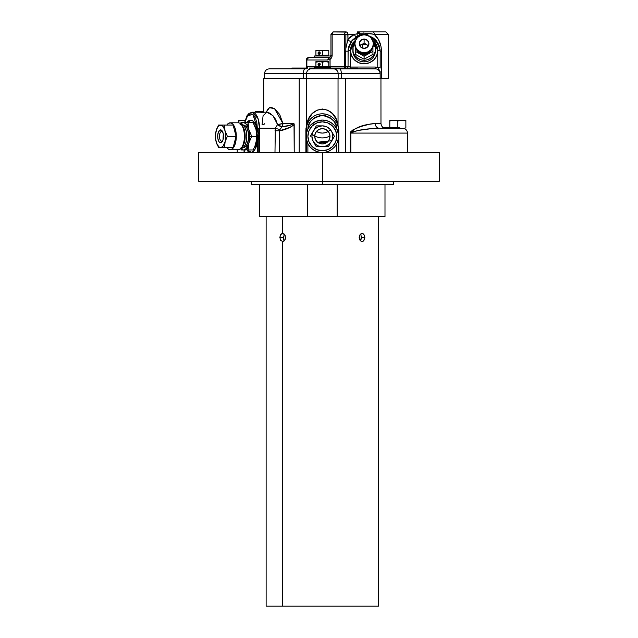 <?xml version="1.0" encoding="UTF-8"?>
<svg xmlns="http://www.w3.org/2000/svg" width="638" height="638" viewBox="0 0 638 638"><rect width="100%" height="100%" fill="white"/><g stroke="black" fill="none" stroke-linecap="round" stroke-linejoin="round"><path stroke-width="0.96" d="M306.679 126.356L306.663 126.412A4.817 3.365 12.5 0 0 306.663 125.375L306.663 78.482L299.198 78.482L299.198 152.362L299.198 78.482L263.725 78.482L338.036 78.482L306.663 78.482L306.663 125.375L308.704 118.859L312.293 113.596L317.022 110.183L322.349 108.994L327.685 110.183L332.406 113.596L335.995 118.859L338.036 125.375L338.036 78.482L380.95 78.482L380.974 123.453L375.192 123.453C370.223 124.482 358.468 124.179 350.166 133.087L407.475 133.087L350.166 133.087L350.166 152.362L350.533 131.93L353.101 129.761L360.574 126.587L370.255 124.003L375.192 123.453A4.817 4.346 -90 0 0 379.538 128.27L404.388 128.589L379.538 128.27A4.817 4.346 90 0 1 375.192 123.453L380.974 123.453C381.261 126.38 382.864 127.983 385.791 128.27M251.356 120.239A16.141 7.329 -90 0 0 248.158 122.648M258.581 135.463L257.361 142.752L257.361 152.362L257.361 142.752L254.953 149.348L253.254 151.381L251.372 152.362A16.141 7.329 90 0 0 257.361 142.752L258.581 135.463M258.318 133.821L258.127 133.007L258.318 133.821M257.927 132.21L258.127 133.007L257.927 132.21M257.361 129.849L257.728 131.42L257.361 129.849A16.141 7.329 90 0 0 250.638 120.159L250.638 120.159A16.141 7.329 90 0 0 246.731 122.648L249.976 120.223L252.983 121.005L255.599 124.41L257.361 129.849M258.789 128.27L257.361 128.27L259.514 128.27L258.063 118.636L252.225 112.208A16.062 7.289 90 0 1 259.514 128.27L259.514 152.362L259.514 128.27L258.789 128.27L258.789 152.362L258.789 128.27M396.23 128.27L396.23 127.464L399.747 127.464L399.747 128.27L399.747 127.464L385.296 127.464L385.296 128.246M391.134 128.27L391.134 127.464L385.727 127.464L385.727 128.27M385.208 127.464L385.161 128.23L385.161 127.464L384.491 127.464L384.491 128.086M383.932 127.895L383.932 127.464L382.76 127.464M384.499 127.464L384.403 128.063M388.271 127.464L388.271 128.27L388.271 127.464L387.776 127.464M384.403 127.464L385.161 127.464M383.087 127.464L384.339 127.464M385.216 127.464L385.216 128.27M388.526 127.464L388.526 128.27M244.753 122.648L247.735 115.486L252.943 114.609L257.361 128.27L256.859 122.735L255.439 118.046L253.31 114.912L252.074 114.09L250.798 113.811L248.286 114.912L246.156 118.046L244.729 122.735M266.277 112.081L268.223 108.604L269.539 107.694L271.086 107.391L274.587 108.651L279.707 114.497L282.921 123.453A4.817 0.797 -10.6 0 1 277.554 124.562L275.313 128.27L259.514 128.27L275.313 128.27L274.986 152.362L275.313 128.27A4.817 0.614 -165.4 0 0 280.034 129.45L279.588 130.774L274.986 130.774L279.588 130.774C284.779 130 289.652 127.943 294.214 124.609L294.214 152.362L294.014 123.7L294.214 124.609L290.864 127.058L279.588 130.774L279.588 152.362L279.588 130.774L280.034 129.45A4.817 0.614 14.6 0 1 275.313 128.27L277.554 124.562A4.817 2.209 -143.7 0 0 282.012 126.802L277.554 124.562L282.921 123.453L282.012 126.802A4.817 3.238 90 0 0 282.921 123.453L293.655 123.844L291.056 125.024L282.012 126.802L280.074 129.386M315.866 121.427A16.221 16.221 0 0 0 307.931 128.868A16.221 16.221 0 0 1 336.768 128.868L337.247 129.873L338.411 129.873L338.411 134.02A16.221 16.221 0 0 0 336.768 128.868L336.33 126.196L334.009 121.332L330.061 117.647L325.045 115.677L319.654 115.677L314.638 117.647L310.69 121.332L309.302 123.652L307.931 128.868L310.475 125.247L315.874 121.427L322.349 120.08L326.736 120.686L330.795 122.448L334.224 125.247L336.768 128.868L338.411 134.02L338.411 129.873L337.247 129.873L338.411 134.02L338.411 152.362L338.411 138.574L336.808 143.662L336.808 152.362L336.808 143.662L334.647 146.884L331.776 149.499L328.379 151.365L324.63 152.362M325.97 114.226L322.349 113.811A16.062 16.062 0 0 1 338.411 129.873L338.818 129.873L338.818 152.362L338.818 129.873L338.411 129.873C339.057 125.176 334.24 114.035 322.349 113.811C310.459 114.035 305.642 125.176 306.288 129.873L306.288 134.02L307.452 129.873L306.288 129.873L307.452 129.873L307.931 128.868A16.221 16.221 0 0 0 306.288 134.02L307.931 128.868C307.707 122.249 312.516 117.767 322.349 115.422C332.183 117.767 336.992 122.249 336.768 128.868A16.221 16.221 0 0 0 328.833 121.427M328.817 121.427A16.221 16.221 0 0 0 315.882 121.427M312.118 134.227A16.062 16.062 0 0 0 329.974 135.982A16.062 16.062 0 0 1 314.725 135.982M330.42 129.673A11.245 11.245 0 0 1 316.48 131.428L319.566 132.736L322.349 133.087L325.141 132.736L328.227 131.428M331.808 140.719L317.541 142.218M328.283 136.771L329.048 136.444M326.369 137.393L327.182 137.162M322.357 137.904L324.359 137.784M317.525 137.162L318.338 137.393M314.598 135.91L316.424 136.771M380.974 78.482L345.509 78.482L345.509 152.362L345.509 78.482L338.036 78.482L338.036 125.375L338.818 129.873L338.036 125.375A4.817 3.365 -12.5 0 0 338.036 126.412A4.817 3.365 167.5 0 1 338.036 125.375C335.397 104.05 309.302 104.05 306.663 125.375A4.817 3.365 -167.5 0 1 306.663 126.412M338.411 129.873L338.172 127.114M328.395 114.999L327.581 114.688M332.406 117.352L333.291 118.118M331.114 116.419L330.157 115.837M336.617 122.488L335.995 121.395M335.165 120.199L334.376 119.226M337.654 124.992L337.223 123.82M306.304 133.908L306.304 138.685M306.679 140.48L306.822 140.99M309.063 145.608L309.446 146.134M310.586 147.474L311.081 147.976M314.885 150.704L315.491 150.999M317.118 151.653L317.78 151.868M320.077 152.362A16.221 16.221 0 0 1 307.891 143.662L307.053 141.7A16.221 16.221 0 0 0 320.077 152.362L316.328 151.365L312.923 149.499L310.052 146.884L307.891 143.662L307.891 152.362L307.891 143.662L306.288 138.574A16.221 16.221 0 0 0 306.838 141.038L306.288 138.574L306.288 152.362L306.288 129.873A16.062 16.062 0 0 1 322.349 113.811L321.592 113.835M326.919 151.868L327.581 151.653M329.208 150.999L329.814 150.704M333.618 147.976L334.113 147.474M335.253 146.134L335.636 145.608M338.395 138.693L338.395 133.908M336.673 128.685L336.362 128.126M335.245 126.46L334.711 125.798M333.363 124.394L332.829 123.916M328.347 121.228L327.565 120.941M325.739 120.438L324.957 120.287M319.742 120.287L318.96 120.438M317.134 120.941L316.352 121.228M311.87 123.916L311.336 124.394M309.988 125.798L309.454 126.46M308.337 128.126L308.026 128.685M307.053 141.7L306.838 141.038M306.527 127.106L306.312 128.964M306.32 128.892L305.881 129.873L306.663 125.375L305.953 128.533L306.288 129.873M307.476 123.82L307.045 125.016M308.704 121.403L308.082 122.504M310.323 119.226L309.534 120.199M312.293 117.352L311.408 118.118M314.542 115.837L313.585 116.419M317.022 114.728L316.304 114.999M319.646 114.043L318.88 114.194M305.881 152.362L305.881 129.873L305.881 152.362M266.237 112.208L269.483 107.718L274.523 108.619L282.921 123.453L293.839 123.453C290.019 125.503 286.071 126.627 282.012 126.802M246.874 147.681L249.147 151.102L251.34 152.362M250.263 120.662L247.855 123.102M249.913 152.362L248.19 151.517L245.909 148.622M244.234 149.954L244.234 152.362L244.234 149.954M247.831 149.467L247.831 151.206L247.831 149.467M262.872 111.403L263.614 111.403M263.151 111.411L263.279 112.248L262.832 112.304M255.463 112.208L255.822 111.475L263.685 111.403M261.229 111.451L260.416 111.403M262.561 112.376L264.06 112.304L261.572 112.36L262.928 112.424L262.928 111.626L260.416 111.443L259.387 111.435L259.387 112.208M255.463 111.578L259.387 111.578L255.463 111.578M260.583 111.403L259.841 111.403M260.416 112.24L260.416 111.443L260.416 112.24L261.572 112.36L259.865 112.208M266.979 112.208L272.976 115.701L277.554 124.562L275.76 119.641L273.742 116.587L269.842 113.149L266.883 112.208L263.095 115.685L262.066 124.562A4.817 1.14 2.5 0 0 264.754 123.676M262.736 124.498L262.066 124.562M350.836 133.087L350.836 152.362L350.836 133.087C361.419 128.206 372.472 128.932 379.538 128.27L370.144 128.812L358.811 130.367L352.615 131.843L350.836 133.087M316.926 142.091L322.365 142.729L327.796 142.083M375.806 128.27L379.706 128.27M307.947 120.638L307.891 121.842M198.673 181.272L322.349 181.272L322.349 184.486L393.423 184.486L322.349 184.486L322.349 152.362L198.673 152.362L198.673 181.272L439.327 181.272L439.327 152.362L322.349 152.362L322.349 181.272L439.327 181.272L439.327 152.362L198.673 152.362M259.738 216.609L384.961 216.609M259.714 184.486L259.714 216.609L307.556 216.609L307.556 184.486L307.556 216.609L337.143 216.609L337.143 184.486L337.143 216.609L384.993 216.609L384.993 184.486M251.276 184.486L322.349 184.486L251.276 184.486L251.276 181.272M361.22 239.027L360.239 240.829L361.419 237.488L364.84 237.488L363.644 240.829L362.097 241.507L360.996 241.196L359.673 239.721L359.162 237.488L360.039 234.648L360.996 233.779L362.655 233.548L364.394 235.255L364.84 237.488L364.394 239.721L363.174 241.196L362.097 241.507L360.494 240.829L359.393 239.027L359.665 235.262M284.054 234.648L284.468 234.146M283.328 236.698L283.479 239.027L283.28 237.488L279.859 237.488L283.28 237.488L283.479 235.948M283.479 239.027L284.46 240.829L283.447 238.915M283.727 239.721L284.054 240.327L283.727 239.721M283.16 241.427L282.602 241.507L282.602 606.1L378.565 606.1L282.602 606.1L282.602 241.507L280.64 240.327L279.859 237.488L280.313 235.255L281.525 233.779L283.16 233.548L284.66 234.648L285.481 238.277L284.66 240.327L283.16 241.427M282.602 216.609L282.602 233.476L284.66 234.648L285.537 237.488L284.66 240.327L282.602 241.507L280.64 240.327L279.859 237.488L280.64 234.648L282.602 233.476L282.602 216.609M360.98 239.721L360.645 240.327L360.98 239.721M266.134 606.1L282.602 606.1L266.134 606.1L266.134 216.609M360.039 240.327L360.494 240.829M359.393 239.027L359.673 239.721M285.034 239.721L285.314 239.027M284.213 240.829L284.66 240.327M285.306 235.948L285.026 235.255M360.039 234.648L362.105 233.476L363.174 233.779L364.394 235.255L364.84 237.488L361.419 237.488L360.98 235.255L361.371 238.277M360.645 234.648L360.98 235.255L360.645 234.648M394.842 120.287L395.855 120.43L394.842 120.287M391.796 128.398L389.81 127.871L389.81 120.957L393.821 120.239L397.841 120.957L397.841 127.464L397.841 120.957L401.852 120.239L393.821 120.239L397.841 120.957L399.827 120.43L397.809 120.949M397.841 120.957L401.852 120.239L405.872 120.957L405.872 127.871L403.886 128.398M391.796 120.43L389.81 120.957L389.81 120.43L389.81 128.398M389.81 127.871L391.788 128.398M405.872 127.871L405.872 120.957L401.852 120.239L390.416 120.239M405.872 120.957L405.872 120.287M402.873 120.287L401.852 120.239L402.873 120.287M405.872 120.239L401.852 120.239L405.872 120.239M238.827 120.287L238.827 120.957L238.827 120.239L238.827 120.957L242.847 120.239L238.827 120.239L245.096 120.239M245.813 120.239L238.827 120.957L238.827 122.863L238.827 120.43M371.691 39.221L375.463 42.985L376.723 45.346L377.76 50.569L376.723 45.513L375.463 43.224L372.6 40.226A13.653 13.215 180 0 1 377.76 50.569A13.653 13.215 180 0 1 364.107 63.792A13.653 13.215 180 0 1 350.461 50.569A2.408 0.606 180 0 0 348.045 51.176L345.756 51.176L345.876 48.233L347.965 39.197L347.965 34.308L345.876 34.308L345.876 48.233L347.965 39.197A2.408 1.802 -139.6 0 0 349.744 41.087A2.408 1.802 -139.6 0 0 351.881 40.76A2.408 1.802 40.4 0 1 349.744 41.087A2.408 1.802 40.4 0 1 347.965 39.197L347.806 33.383L346.673 32.083L332.948 31.948M306.519 67.038L306.862 60.004L327.852 60.004A2.408 1.842 -90 0 1 329.679 57.595A2.408 1.842 90 0 0 327.852 60.004L329.974 58.879L329.974 57.34L330.069 59.366A4.817 4.171 -90 0 0 332.151 55.187L330.947 55.187L332.151 55.187L332.151 34.308L344.672 34.308L344.672 66.432L330.069 66.432L330.069 59.366L331.593 57.595L332.151 55.187L332.151 34.308L354.489 34.308L356.833 33.886L357.623 33.184L357.519 31.9L359.999 33.184L357.623 33.184L357.519 31.9L373.126 31.9A2.408 1.101 90 0 1 374.227 34.308L388.199 34.308L374.227 34.308L378.517 39.652L380.95 46.295L381.436 51.176L381.436 78.482L388.199 78.482L380.902 78.482M362.504 48.129L362.504 44.269L362.504 48.129M377.592 43.32L377.84 42.77L377.592 43.32M360.813 44.748L363.317 43.735M365.749 43.735L364.194 44.748L362.264 44.134M366.89 44.748L363.556 44.676M377.76 50.769A13.653 13.215 -0 0 0 372.839 40.808L376.723 45.912M330.38 68.035L340.014 68.035L340.014 68.84L340.014 68.035L352.87 68.035L352.87 68.84L352.87 68.035L330.38 68.035M291.829 68.035L306.288 68.035L306.288 68.84L306.288 68.035L291.829 68.035L291.829 68.84L291.829 68.035M309.263 68.035L314.199 68.035L314.199 68.84L314.199 68.035L309.255 68.035L309.255 68.84M305.801 68.896L306.296 68.298A2.408 1.874 2.5 0 0 306.296 68.218L306.862 66.615A2.408 1.802 -109 0 1 306.288 68.601A2.408 1.802 71 0 0 306.862 66.615L307.947 66.432A2.408 1.842 -90 0 1 306.288 68.832A2.408 1.842 90 0 0 307.947 66.432L315.922 66.432L306.862 66.615L306.862 60.004L306.296 60.004L306.495 67.086M364.21 34.795L364.21 34.308L367.919 34.771L367.823 35.545L373.031 37.817L375.471 39.819L378.948 45.027L380.168 51.176L380.096 49.652L376.221 40.625L367.919 35.569M363.995 34.308L360.303 34.771L360.303 35.569L360.303 34.771L364.107 34.308A16.062 16.062 0 0 1 364.21 34.308A16.062 16.062 0 0 0 364.107 34.308A16.062 16.062 0 0 1 364.21 34.308L367.919 34.771M364.864 34.324L364.154 34.308M364.107 34.308L364.107 34.795L360.574 35.473L357.583 37.411L355.581 40.314L354.872 43.735A9.235 8.94 180 0 1 364.107 34.795A9.235 8.94 180 0 1 373.342 43.735L372.64 40.314L370.638 37.411L367.647 35.473L364.107 34.795M355.151 37.841L351.195 41.622L348.667 46.765L348.045 51.176L348.045 66.432L345.756 66.432L345.756 51.176L348.045 51.176L349.273 45.027L352.75 39.819L355.191 37.817L360.398 35.545L351.993 40.625L348.125 49.652L348.045 66.432L350.461 67.038L350.461 50.569A13.653 13.215 180 0 1 355.613 40.226L352.758 43.224L351.498 45.513L350.461 50.569L350.717 47.906L352.758 42.985L356.522 39.221M350.461 50.769A13.653 13.215 -0 0 1 355.382 40.808L351.498 45.912M362.599 44.126L365.622 44.126M372.345 39.676L377.76 50.569A2.408 0.606 0 0 1 380.168 51.176L381.436 51.176L381.436 78.482M347.415 68.059L348.045 66.432L348.045 51.176A2.408 0.606 0 0 1 350.461 50.569L355.876 39.676M332.151 34.308L330.947 34.308L332.151 34.308L332.502 32.602L333.355 31.9A2.408 1.204 90 0 0 332.151 34.308M306.296 68.218L306.288 60.004A2.408 2.408 -90 0 1 308.704 57.595L307.006 58.305L306.296 60.004L306.862 60.004L307.683 58.002L308.704 57.595L329.679 57.595L308.704 57.595A2.408 1.842 90 0 0 306.862 60.004L327.852 60.004L329.974 58.879L330.069 66.432L328.777 66.432L345.756 66.432L345.876 34.308L344.672 34.308A2.408 1.204 -90 0 1 345.876 31.9L345.022 32.602L344.672 34.308L344.672 66.432A2.408 1.204 -90 0 1 344.361 68.035A2.408 1.204 -90 0 0 344.672 66.432L348.045 66.432A2.408 2.408 0 0 1 347.439 68.035A2.408 2.408 0 0 0 348.045 66.432L348.037 66.655M349.169 45.282L348.053 50.849M330.029 57.292L330.947 55.187L330.947 34.308L333.355 31.9L345.876 31.9A2.408 2.089 90 0 1 347.965 34.308L354.489 34.308L350.956 36.39L347.965 39.197L354.489 34.308A2.408 2.034 -114.1 0 0 357.559 36.51A2.408 2.034 65.9 0 1 354.489 34.308L356.833 33.886A2.408 2.097 -106.4 0 0 359.569 35.768L355.222 37.794M357.623 33.184A2.408 1.22 165.6 0 0 359.999 33.184L359.569 35.768A2.408 2.097 73.6 0 1 356.833 33.886L357.623 33.184M362.512 31.9L385.687 31.9M357.519 31.9L359.999 33.184L367.424 33.152L374.227 34.308A2.408 1.101 -90 0 0 373.126 31.9L357.519 31.9M363.221 32.977L374.227 34.308C378.916 38.607 381.325 44.229 381.436 51.176L380.168 51.176L379.131 45.489L376.492 40.944L374.012 38.527L370.295 36.35M378.509 44.062L370.837 36.589M360.398 35.545L359.569 35.768L359.999 33.184M359.76 35.712L357.559 36.51M370.223 36.318L367.424 35.457M375.926 40.298L375.327 39.676M345.517 68.035L345.756 66.432L345.517 68.035M329.95 67.357L330.069 66.432L329.95 67.357M376.221 68.92L311.288 68.84A4.817 4.737 90 0 0 306.551 73.657L303.393 73.657L303.393 78.482L303.393 73.657A4.817 1.579 -90 0 1 304.972 68.84L269.348 68.84L304.972 68.84A4.817 1.579 90 0 0 303.393 73.657L306.551 73.657A4.817 4.737 -90 0 1 311.288 68.84L310.507 68.84M380.096 49.652L380.168 51.176A2.408 0.606 180 0 0 377.76 50.569L377.76 67.453A2.408 0.606 0 0 1 380.168 68.051L380.168 51.176L380.168 68.051A2.408 0.606 180 0 0 377.76 67.453L375.351 67.038L375.351 68.84A4.817 4.817 0 0 1 380.168 73.657A4.817 4.817 0 0 0 375.351 68.84L375.351 67.038L377.76 67.453L378.964 69.941A2.408 0.407 -48.2 0 1 378.565 70.068L379.482 70.547L380.168 73.657L379.785 71.767L378.565 70.068M379.945 72.19L379.546 71.281M377.848 69.534L377.074 69.159M348.045 66.432L350.461 67.038L350.461 68.035L350.461 67.038L375.351 67.038L350.461 67.038L350.461 50.569L351.498 55.626L354.457 59.916L358.883 62.779L364.107 63.792L369.338 62.779L373.764 59.916L376.723 55.626L377.76 50.569L377.76 67.453L380.168 71.6L380.168 78.482L380.168 73.657L338.148 73.657L338.148 78.482L338.148 73.657L306.551 73.657L338.148 73.657A4.817 4.737 -90 0 0 333.411 68.84A4.817 4.737 90 0 1 338.148 73.657L341.306 73.657A4.817 1.579 -90 0 0 339.727 68.84A4.817 1.579 90 0 1 341.306 73.657L380.168 73.657L380.144 73.179M306.551 73.657L306.551 78.482L306.551 73.657M303.393 73.657L264.531 73.657C264.818 70.73 266.421 69.127 269.348 68.84L306.288 68.84M341.306 73.657L341.306 78.482L341.306 73.657M355.844 68.035L357.559 68.035L354.672 68.035L355.844 68.035L355.844 68.84M354.505 68.035L354.672 68.84M354.672 68.035L352.75 68.035M354.632 68.84L354.632 68.035L352.208 68.035M310.977 68.84L316.751 68.84M327.948 68.84L375.351 68.84M373.342 44.54L372.64 47.962L370.638 50.865L367.647 52.802L364.107 53.48L360.574 52.802L357.583 50.865L355.581 47.962L354.872 44.54A9.235 8.94 -0 0 0 364.107 53.48L364.107 52.675A9.235 8.94 180 0 1 354.872 43.735L355.581 47.156L357.583 50.059L360.574 51.997L364.107 52.675L367.647 51.997L370.638 50.059L372.64 47.156L373.342 43.735A9.235 8.94 180 0 1 364.107 52.675L364.107 53.48A9.235 8.94 -0 0 0 373.342 44.54L373.342 43.735M368.238 46.143A4.817 4.665 -0 0 0 364.107 43.894L364.107 39.07A4.817 4.665 180 0 1 368.931 43.735A4.817 4.665 180 0 1 364.107 48.4A4.817 4.665 180 0 1 359.29 43.735A4.817 4.665 180 0 1 364.107 39.07L364.107 43.894A4.817 4.665 -0 0 0 359.984 46.143M356.411 49.477A8.43 8.166 -0 0 0 364.107 54.31A8.43 8.166 180 0 1 356.411 49.477M364.107 56.28L364.107 54.31L364.107 56.28L372.943 51.343L372.943 47.148L372.943 54.302L364.107 59.238L355.278 54.302L355.278 51.343L364.107 56.28L364.107 59.238L364.107 56.28L372.943 51.343L372.943 54.302L364.107 59.238L355.278 54.302L355.278 51.343L364.107 56.28M355.278 48.767L355.278 51.343L355.278 48.767M352.87 49.365L352.87 50.976A11.245 10.886 -0 0 0 364.107 61.854L364.107 60.251A11.245 10.886 180 0 1 354.895 43.129L353.085 47.244L353.085 51.487L353.723 53.528L354.76 55.41L357.862 58.417L361.913 60.044L364.107 60.251L364.107 61.854A11.245 10.886 -0 0 0 375.351 50.976L375.351 49.365A11.245 10.886 180 0 1 364.107 60.251L366.3 60.044L370.359 58.417L373.461 55.41L374.498 53.528L375.136 51.487L375.136 47.244L373.326 43.129A11.245 10.886 180 0 1 375.351 49.365M371.81 49.477A8.43 8.166 180 0 1 364.107 54.31A8.43 8.166 -0 0 0 371.81 49.477M364.107 48.4L360.701 47.037L359.29 43.735L360.701 40.433L364.107 39.07L367.52 40.433L368.931 43.735L367.52 47.037L364.107 48.4M243.301 147.545L243.453 147.545A11.245 5.104 -90 0 0 248.557 136.301A11.245 5.104 -90 0 0 243.453 125.056L245.399 125.909L247.058 128.35L248.166 131.994L248.557 136.301L248.166 140.599L247.058 144.252L245.399 146.684L243.453 147.545M240.773 123.987A13.653 6.197 90 0 1 243.453 122.648A13.653 6.197 90 0 1 248.82 129.474L248.11 122.648L253.134 122.648L256.005 129.474L256.707 136.301L251.691 136.301L248.82 129.474A13.653 6.197 90 0 1 249.649 136.301L251.691 136.301L248.82 129.474L248.11 122.648L240.957 122.648L240.063 124.33M256.093 142.8A13.653 6.197 -90 0 0 256.109 142.721A13.653 6.197 -90 0 0 256.109 129.881L256.62 139.674L254.809 146.581L253.134 149.954L248.11 149.954L248.82 143.127L251.691 136.301L249.649 136.301L248.82 129.474L246.547 124.474L244.258 122.767L240.957 122.648L247.528 122.648M256.109 142.721L256.707 136.301L251.691 136.301L248.82 143.127L249.649 136.301A13.653 6.197 90 0 1 248.82 143.127L246.547 148.12L245.056 149.483L243.453 149.954A13.653 6.197 90 0 1 240.773 148.614M253.134 122.648L243.453 122.648L241.842 123.11L240.351 124.474M240.351 148.12L241.842 149.483L243.453 149.954L240.957 149.954L245.973 149.954L245.989 148.75M240.063 148.271L240.406 148.941M240.957 122.648L240.406 123.66M254.219 124.737L256.42 128.94L257.481 136.301L256.835 136.301L257.481 136.301L256.452 143.566L254.219 147.864M248.102 148.502L246.276 145.663M246.276 126.938L248.102 124.099M221.657 131.484A4.817 2.185 -90 0 0 219.472 136.301A4.817 2.185 -90 0 0 221.657 141.118L220.589 142.729A6.428 2.919 90 0 1 217.67 136.301A6.428 2.919 90 0 1 220.589 129.873L221.657 131.484A4.817 2.185 90 0 1 222.861 132.265A4.817 2.185 -90 0 0 221.657 131.484L220.589 129.873L222.207 130.957L223.284 133.844L223.013 139.866L221.155 142.601L220.014 142.601L218.97 141.644L217.893 138.757L217.725 135.049L218.523 131.755L220.589 129.873A6.428 2.919 90 0 1 222.566 131.588A6.428 2.919 90 0 1 222.566 141.014A6.428 2.919 90 0 1 220.589 142.729L221.657 141.118A4.817 2.185 90 0 1 219.472 136.301A4.817 2.185 90 0 1 221.657 131.484M226.793 125.056A13.494 6.125 90 0 1 230.174 122.807L238.269 122.807A13.494 6.125 90 0 1 241.076 124.314A13.494 6.125 90 0 1 244.394 136.301A13.494 6.125 90 0 1 241.076 148.287A13.494 6.125 90 0 1 238.269 149.794L230.174 149.794L238.269 149.794A13.494 6.125 -90 0 0 244.394 136.301A13.494 6.125 -90 0 0 238.269 122.807L230.174 122.807A13.494 6.125 90 0 1 236.299 136.301A13.494 6.125 90 0 1 230.174 149.794A13.494 6.125 90 0 1 226.793 147.545M241.076 148.287L242.209 147.003A12.042 5.471 -90 0 0 245.167 136.301A12.042 5.471 -90 0 0 242.209 125.598L241.076 124.314M241.028 148.343L241.339 148.343A12.042 5.471 -90 0 0 246.81 136.301A12.042 5.471 -90 0 0 241.339 124.251L243.429 125.168L245.207 127.783L246.388 131.691L246.81 136.301L246.388 140.91L245.207 144.818L243.429 147.426L241.028 148.343M241.642 125.04A12.042 5.471 90 0 1 245.167 136.301A12.042 5.471 90 0 1 241.642 147.561M216.091 141.636L218.539 147.545L233.125 147.545L236.068 136.301L233.125 147.545L224.432 147.545L225.007 141.923L227.375 136.301L236.068 136.301L233.125 125.056L224.432 125.056L233.125 125.056L236.068 136.301L227.375 136.301L225.007 130.678A11.245 5.104 90 0 1 225.007 141.923L227.375 136.301L225.007 130.678L224.432 125.056L220.589 125.056A11.245 5.104 90 0 1 225.007 130.678L224.432 125.056L218.539 125.056L216.17 130.678A11.245 5.104 90 0 1 220.589 125.056L218.539 125.056L216.091 130.965M226.769 147.522L227.83 148.766L230.174 149.794L232.519 148.766L233.58 147.522L235.27 143.797L236.299 136.301L235.27 128.804L233.58 125.08L232.519 123.836L230.174 122.807L227.83 123.836L226.769 125.08M216.115 141.716L218.539 147.545L220.589 147.545A11.245 5.104 90 0 1 216.17 141.923A11.245 5.104 90 0 1 216.083 141.588A11.245 5.104 90 0 1 216.083 131.013A11.245 5.104 90 0 1 216.17 130.678L216.115 130.886M225.007 141.923A11.245 5.104 90 0 1 220.589 147.545L224.432 147.545L225.645 137.768L225.517 133.39L224.64 129.458L222.542 125.909L219.919 125.152L218.036 126.563L216.537 129.458L215.524 134.833L215.66 139.212L216.976 144.252L219.265 147.163L221.25 147.45L223.141 146.038L225.007 141.923M221.657 141.118L221.657 141.118A4.817 2.185 -90 0 0 222.861 140.336A4.817 2.185 90 0 1 221.657 141.118M322.349 143.933A7.632 7.632 0 0 1 314.717 136.301A7.632 7.632 0 0 1 322.349 128.669A7.632 7.632 0 0 1 329.982 136.301A7.632 7.632 0 0 1 322.349 143.933L325.268 143.351L327.749 141.692L329.399 139.22L329.982 136.301L329.399 133.382L327.749 130.902L325.268 129.251L322.349 128.669L319.431 129.251L316.958 130.902L315.3 133.382L314.717 136.301L315.3 139.22L316.958 141.692L319.431 143.351L322.349 143.933M322.349 121.842A14.459 14.459 0 0 1 336.808 136.301A14.459 14.459 0 0 1 322.349 150.751A14.459 14.459 0 0 0 336.808 136.301A14.459 14.459 0 0 0 322.349 121.842A14.459 14.459 0 0 0 307.891 136.301A14.459 14.459 0 0 0 322.349 150.751A14.459 14.459 0 0 1 307.891 136.301A14.459 14.459 0 0 1 322.349 121.842L327.884 122.943L332.573 126.077L335.708 130.766L336.808 136.301L335.708 141.835L332.573 146.525L327.884 149.659L322.349 150.751L316.815 149.659L312.126 146.525L308.991 141.835L307.891 136.301L308.991 130.766L312.126 126.077L316.815 122.943L322.349 121.842M322.349 146.74L318.354 145.942L314.965 143.686L312.708 140.296L311.91 136.301L312.708 132.305L314.965 128.916L318.354 126.651L322.349 125.861L326.345 126.651L329.734 128.916L331.999 132.305L332.789 136.301L331.999 140.296L329.734 143.686L326.345 145.942L322.349 146.74L328.379 146.74L329.87 144.156L328.379 146.74L316.32 146.74L322.349 146.74A10.439 10.439 0 0 1 313.306 141.516L316.32 146.74L313.306 141.516A10.439 10.439 0 0 1 322.349 125.861L316.32 125.861L310.291 136.301L316.32 125.861L322.349 125.861A10.439 10.439 0 0 1 331.393 131.077L334.408 136.301L331.393 131.077A10.439 10.439 0 0 1 331.393 141.516L334.408 136.301L331.393 141.516A10.439 10.439 0 0 1 322.349 146.74M322.365 50.936L322.349 55.992L330.38 55.992L330.38 56.934L330.38 55.992L314.319 55.992L314.319 57.595L314.319 55.992L322.349 55.992L322.349 55.187L328.777 55.187L328.777 50.37L322.349 50.37L322.349 50.944L325.563 50.37L322.349 50.944L320.762 50.53L322.349 50.944L322.349 50.37L315.922 50.37L315.922 50.944L319.136 50.37L315.922 50.944L315.922 50.41M330.38 68.84L330.38 67.237L314.319 67.237L314.319 68.84L330.38 68.84L330.38 67.237L314.319 67.237L314.319 68.84M318.027 53.066L320.252 53.066A1.284 1.116 90 0 1 318.027 53.066L319.136 51.782L320.252 53.066L319.136 54.35L318.027 53.066A1.284 1.116 90 0 1 320.252 53.066L318.027 53.066M328.777 50.37L315.922 50.37L315.922 55.187L322.349 55.187L322.349 50.944L320.762 50.522L322.349 50.944M327.182 50.522L328.777 50.944M325.563 50.37L323.937 50.53L325.563 50.37M319.136 50.37L317.517 50.53L319.136 50.37M315.922 55.992L315.922 50.53M318.027 64.31L320.252 64.31A1.284 1.116 90 0 1 318.027 64.31L319.136 63.026L320.252 64.31L319.136 65.594L318.027 64.31A1.284 1.116 90 0 1 320.252 64.31L318.027 64.31M327.916 61.615L322.349 61.615L322.349 62.189L324.742 61.655L322.349 62.189L320.762 61.766L322.349 62.189L322.349 61.615L315.922 61.615L315.922 62.189L319.136 61.615L315.922 62.189L315.922 61.655M322.349 67.237L322.349 66.432L322.349 67.237M322.365 62.181L322.349 66.432L328.777 66.432L328.777 62.189L325.563 61.615L315.922 61.615L315.922 66.432L322.349 66.432L322.349 62.189L320.762 61.766L322.349 62.189M328.777 67.237L328.777 62.189L327.182 61.766L328.777 62.189L328.554 61.615M327.182 61.766L325.563 61.615M319.136 61.615L317.517 61.766L319.136 61.615M315.922 61.766L315.922 66.432L319.136 66.432M388.837 128.27L388.837 127.464M244.545 122.648L247.018 115.709L248.979 113.428L252.225 112.208L259.841 112.208M263.725 112.208L263.725 111.586M263.725 111.411L263.725 78.482M244.059 152.362L244.059 149.954M266.828 112.208L263.614 112.208M404.388 128.589C406.342 129.458 407.371 130.957 407.475 133.087L407.475 152.362M237.224 149.794L237.224 152.362M393.423 181.272L393.423 184.486M378.565 216.609L378.565 606.1M388.199 78.482L388.199 34.308L385.791 31.9M348.045 51.176L348.125 49.652M306.288 68.792L306.288 60.004L308.696 57.595M380.089 72.756L380.168 73.657M264.531 73.657L264.531 78.482M354.872 44.54L354.872 43.735M328.777 55.187L328.777 55.992M315.922 66.432L315.922 67.237"/></g></svg>
